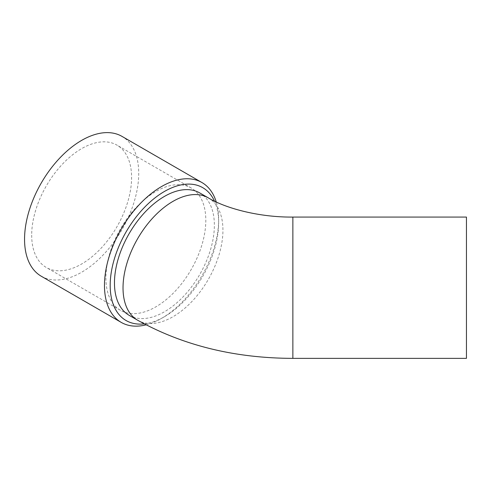 <?xml version="1.0" encoding="UTF-8"?>
<svg xmlns="http://www.w3.org/2000/svg" width="491" height="491" viewBox="0 0 491 491"><rect width="100%" height="100%" fill="white"/><g stroke="black" fill="none" stroke-linecap="round" stroke-linejoin="round"><path stroke-width="0.37" stroke-dasharray="2.46 1.84" d="M105.903 277.998A70.643 40.784 120 0 0 120.534 310.343A70.643 40.784 120 0 0 191.177 269.553A70.643 40.784 120 0 0 191.177 187.979A70.643 40.784 120 0 0 136.737 206.907A70.643 40.784 120 0 0 105.903 277.998M31.688 235.152A70.643 40.784 120 0 0 46.32 267.491A70.643 40.784 120 0 0 116.962 226.707A70.643 40.784 120 0 0 116.962 145.133A70.643 40.784 120 0 0 62.523 164.062A70.643 40.784 120 0 0 31.688 235.152M41.269 276.23A80.739 46.614 120 0 0 122.007 229.616A80.739 46.614 120 0 0 122.007 136.394M146.06 324.852A80.739 46.614 120 0 0 161.564 318.377A80.739 46.614 120 0 0 218.655 219.495A80.739 46.614 120 0 0 216.261 201.985M144.231 323.882A76.7 44.282 120 0 0 164.417 316.726A76.7 44.282 120 0 0 218.655 222.791A76.7 44.282 120 0 0 214.493 201.15M129.096 315.283A70.643 40.784 120 0 0 199.739 274.5A70.643 40.784 120 0 0 199.739 192.926M466.45 217.077L466.45 358.362M208.301 197.867A70.643 40.784 -60 0 1 219.133 254.479A70.643 40.784 -60 0 1 172.979 316.732A70.643 40.784 -60 0 1 137.658 320.23M292.869 217.077L292.869 358.362M191.177 187.979L116.962 145.133M120.534 310.343L46.32 267.491M218.655 222.791L218.655 219.495M164.417 316.726L161.564 318.377"/><path stroke-width="0.74" d="M216.261 201.985A80.739 46.614 120 0 0 201.93 182.535L122.007 136.394A80.739 46.614 120 0 0 59.792 158.022A80.739 46.614 120 0 0 24.55 239.27A80.739 46.614 120 0 0 41.269 276.23L121.197 322.378A80.739 46.614 120 0 0 146.06 324.852M201.93 182.535A80.739 46.614 120 0 0 161.564 186.537A80.739 46.614 120 0 0 104.473 285.418A80.739 46.614 120 0 0 121.197 322.378M214.493 201.15A76.7 44.282 120 0 0 164.417 191.478A76.7 44.282 120 0 0 111.169 272.978A76.7 44.282 120 0 0 144.231 323.882M164.417 196.425A70.643 40.784 120 0 0 118.27 258.677A70.643 40.784 120 0 0 129.096 315.283L137.658 320.23A70.643 40.784 -60 0 1 123.026 287.886A70.643 40.784 -60 0 1 172.979 201.365A70.643 40.784 -60 0 1 208.301 197.867L199.739 192.926A70.643 40.784 120 0 0 164.417 196.425M292.869 217.077L292.869 358.362L466.45 358.362L466.45 217.077L292.869 217.077C259.622 217.39 226.161 208.595 208.301 197.867M292.869 358.362C234.79 358.215 183.057 345.504 137.658 320.23"/></g></svg>
